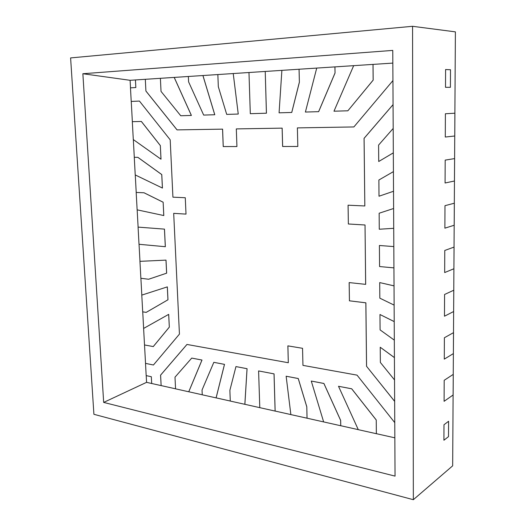 <?xml version="1.0" encoding="UTF-8"?>
<svg xmlns="http://www.w3.org/2000/svg" width="526" height="526" viewBox="0 0 526 526"><rect width="100%" height="100%" fill="white"/><g stroke="black" fill="none" stroke-linecap="round" stroke-linejoin="round"><path stroke-width="0.79" d="M394.217 321.583L379.969 314.509L380.094 329.901L394.316 340.138M394.027 285.861L379.706 282.58L379.831 298.163L394.132 305.113M379.404 245.491L393.816 246.582L379.404 245.491L379.575 266.55L393.935 267.879M379.029 196.218L393.52 191.267L379.009 196.224L378.878 180.01L393.415 171.627M393.185 128.443L378.588 145.077L378.727 161.508L393.317 152.862M364.091 138.351L364.827 205.955L364.064 138.351L393.06 104.641L364.091 138.351L364.827 205.955L364.091 138.351L393.06 104.641M394.645 401.331L366.569 366.306L365.879 302.818L349.435 300.806L365.879 302.818L366.569 366.306L394.645 401.331L366.569 366.306L365.879 302.818L349.435 300.806L349.179 282.587L365.649 284.362L365.031 224.99L348.357 223.977L348.094 205.199L364.801 205.962M365.005 224.996L348.33 223.984L365.031 224.99L365.675 284.349L365.031 224.99L348.357 223.977L348.067 205.199M394.408 357.575L380.232 347.245L380.357 362.434L394.533 379.95M412.562 26.3L455.398 31.862L454.885 113.208L445.39 113.754L445.285 137.036L454.747 136.004L454.602 158.602L445.18 160.114L445.081 182.995L454.457 181.01L454.319 203.22L444.976 205.679L444.878 228.166L454.181 225.246L454.043 247.095L444.772 250.461L444.674 272.56L453.905 268.753L453.774 290.227L444.575 294.481L444.477 316.205L453.636 311.53L453.504 332.656L444.385 337.751L444.286 359.12L453.373 353.603L453.241 374.387L444.187 380.305L444.095 401.312L453.11 394.993L452.669 465.819L413.344 499.7L412.562 26.3L70.602 57.919L93.911 414.297L413.344 499.7M230.283 401.042L216.12 397.88L224.503 364.367L213.819 362.329L202.037 390.029L202.247 394.796L216.087 397.893L224.477 364.373L213.819 362.329M290.858 414.58L275.144 411.069L274.059 373.881L258.601 370.929L259.785 407.657L244.873 404.303L247.069 368.7L235.957 366.583L229.875 390.331L230.283 401.062L244.846 404.316L247.042 368.713L235.957 366.583M307.033 418.216L306.796 406.782L298.262 378.529L286.144 376.221L290.865 414.6L307.059 418.196L306.796 406.782L298.262 378.529L306.796 406.782L307.059 418.196L340.723 425.744L340.664 420.399L323.911 383.461L311.274 381.048L323.648 421.924M358.272 429.643L340.749 425.725L340.664 420.399L323.911 383.461L340.664 420.399L340.749 425.725M376.346 433.707L376.248 419.978L351.716 388.799L338.507 386.281L358.285 429.67L376.346 433.707L376.248 419.978L351.716 388.799L376.248 419.978L376.373 433.687L394.842 437.816M175.559 388.813L161.14 385.591L160.601 375.143L186.973 344.451L288.307 362.736L287.893 345.871M202.247 394.776L188.768 391.765L202.004 360.04L191.734 358.088L174.994 377.175L175.559 388.832L188.742 391.778L201.971 360.054L191.734 358.088M133.328 139.574L134.294 157.3L137.871 157.333L134.268 157.3L135.228 174.934L162.416 188.052L161.745 174.573L137.838 157.333M162.416 188.052L161.778 174.566L137.871 157.333L161.778 174.566L137.871 157.333L134.294 157.3L137.871 157.333M163.777 215.561L163.145 202.214L163.803 215.555L163.145 202.214L144.052 192.779L136.181 192.444L137.135 209.841L163.803 215.555L163.145 202.214L144.052 192.779L136.214 192.444L135.261 174.948M148.608 279.247L166.624 273.178L165.979 260.127L139.942 261.343L140.869 278.28L148.608 279.247L166.657 273.172L166.012 260.12L139.975 261.337L139.042 244.288L165.348 246.714L164.474 229.126L138.108 227.114L137.161 209.848M141.816 295.106L140.896 278.287M146.189 312.378L167.972 299.787L146.221 312.372L167.972 299.787L167.334 286.874L167.972 299.787L167.334 286.874L141.783 295.112L142.697 311.833L146.189 312.378L167.945 299.8L167.307 286.887M143.631 328.428L142.73 311.839M144.505 344.951L153.276 346.581L169.326 327.133L168.695 314.357L143.605 328.448L145.538 363.381L153.428 364.998L145.538 363.381M153.421 365.018L179.438 334.115L173.692 213.359L186.013 214.102L185.277 197.737L172.922 197.171L170.194 139.817L139.429 101.064L131.217 101.439L139.429 101.064M160.982 159.194L160.338 145.557L161.015 159.194L160.338 145.557L141.376 121.453L132.322 121.684L133.295 139.554L160.982 159.194L160.338 145.557L141.376 121.453L132.355 121.684L131.25 101.433M392.837 63.1L334.95 66.887L335.049 72.996L334.924 66.887L316.724 68.078L305.396 112.051L318.618 111.663L335.023 72.996M318.618 111.663L335.049 72.996L318.651 111.663L335.049 72.996L334.95 66.887L335.049 72.996M265.229 71.451L266.419 113.208L265.229 71.451L266.445 113.208L265.229 71.451L281.883 70.366L279.076 112.834L291.759 112.459L299.379 82.24L299.051 69.235L316.724 68.084M214.753 114.747L202.911 75.534L188.361 76.48L188.597 81.859L203.667 115.076L214.786 114.74L202.944 75.534L217.849 74.554L218.316 86.672L226.699 114.392L238.252 114.05L233.228 73.548L265.196 71.451M177.078 129.896L145.912 91.011L177.078 129.896L222.597 129.133L177.078 129.896L222.597 129.133L223.248 146.557L236.924 146.544L223.221 146.563L222.564 129.14L177.045 129.896L145.912 91.011L145.308 79.308L160.391 78.315L161.028 91.392L180.74 115.753L191.398 115.437L174.224 77.414L188.361 76.487M222.564 129.14L223.248 146.557L236.924 146.544L236.312 128.909L282.16 128.14L282.646 146.484L297.815 146.471L297.381 127.89L353.88 126.944L392.935 80.57M297.381 127.89L353.886 126.944M373.033 64.396L373.177 80.123L347.864 110.795L373.177 80.123L373.033 64.396L373.177 80.123L347.864 110.795L373.151 80.123L373.006 64.396M445.509 87.309L445.594 69.537L450.499 69.741L450.401 87.323L445.509 87.309L450.401 87.323L450.499 69.741L445.594 69.537L445.509 87.309M448.507 436.626L443.918 440.236L443.99 424.738L448.593 421.273L448.507 436.626L448.593 421.273L443.99 424.738L443.918 440.236L448.507 436.626M445.285 137.036L445.39 113.754L454.885 113.208L454.766 136.004L454.911 113.208L454.747 136.004L445.285 137.036M445.081 182.995L445.18 160.114L454.602 158.602L454.457 181.01L454.622 158.596L454.457 181.01L445.081 182.995M444.878 228.166L444.976 205.679L454.319 203.22L454.208 225.24L454.346 203.214L454.181 225.246L444.878 228.166M444.674 272.56L444.772 250.461L454.043 247.095L453.905 268.753L454.07 247.082L453.905 268.753L444.674 272.56M444.477 316.205L444.575 294.481L453.774 290.227L453.636 311.53L453.793 290.22L453.636 311.53L444.477 316.205M444.286 359.12L444.385 337.751L453.504 332.656L453.373 353.603L453.53 332.642L453.373 353.603L444.286 359.12M444.095 401.312L444.187 380.305L453.241 374.387L453.136 394.98L453.261 374.367L453.11 394.993L444.095 401.312M103.675 402.41L395.046 476.115L392.771 50.404L82.865 73.732L103.675 402.41L146.576 382.336L146.208 375.617M130.507 87.849L130.1 80.3L135.432 79.952L135.839 87.54L130.474 87.849L131.217 101.439M145.511 363.387L146.175 375.61L151.324 376.728L151.692 383.5L146.576 382.336M130.1 80.3L82.865 73.732M236.338 128.903L282.16 128.14L282.646 146.484L297.815 146.471L282.646 146.484L282.16 128.14L236.338 128.903M160.601 375.143L186.973 344.451L160.601 375.143L161.14 385.591L160.568 375.156L186.954 344.451M145.912 91.011L145.308 79.308M173.725 213.352L186.013 214.102L173.725 213.352M349.435 300.806L349.152 282.587M166.657 273.172L166.012 260.12L139.975 261.337L166.012 260.12L166.657 273.172L148.641 279.24L166.624 273.178M214.786 114.74L202.944 75.534L214.786 114.74M238.252 114.05L233.228 73.548L217.849 74.554M191.398 115.437L174.224 77.414L191.398 115.437M169.326 327.133L168.695 314.357L169.326 327.133L153.276 346.581L169.326 327.133L168.668 314.364M222.597 129.133L223.248 146.557L236.924 146.544M365.031 224.99L365.649 284.362M161.14 385.591L160.568 375.156M151.692 383.5L161.107 385.604M288.307 362.736L287.867 345.865L302.549 348.304L302.95 365.373L357.049 375.137L394.756 422.628M394.645 401.377L366.569 366.306M349.409 300.819L365.853 302.825L366.543 366.32M364.064 138.351L393.06 104.615M236.312 128.909L282.133 128.14L282.62 146.491L297.815 146.471M177.045 129.896L145.88 91.011M145.275 79.301L135.432 79.945M173.692 213.359L186.013 214.108M165.348 246.714L164.474 229.126L138.108 227.114L164.474 229.126L165.348 246.714M162.442 188.052L161.778 174.566L162.442 188.052M259.785 407.657L275.118 411.082L274.033 373.894L275.144 411.069L274.059 373.881L258.601 370.929M244.873 404.303L247.069 368.7L244.846 404.316M216.12 397.88L224.503 364.367L216.087 397.893M188.768 391.765L202.004 360.04L188.742 391.778M291.759 112.459L299.379 82.24L299.077 69.235L299.379 82.24L291.759 112.459M153.244 346.595L169.3 327.139M191.365 115.437L174.191 77.414L160.391 78.315M378.727 161.508L393.317 152.849M393.612 208.5L379.147 213.227L379.272 229.237L393.718 228.317M376.248 419.978L376.373 433.687M376.221 419.991L351.69 388.813L338.507 386.281M311.274 381.048L323.885 383.474L340.638 420.412L340.723 425.744M306.796 406.782L307.059 418.196M306.77 406.795L298.235 378.542L286.144 376.221M353.676 65.658L333.977 111.203L347.864 110.795M281.883 70.359L299.051 69.235L299.379 82.24M291.733 112.459L299.347 82.24M266.419 113.208L250.304 113.688L248.976 72.516M394.408 357.608L380.232 347.245M394.217 321.61L379.969 314.509M394.027 285.874L379.706 282.58M132.355 121.684L141.376 121.453L160.338 145.557M132.322 121.684L141.376 121.453M160.312 145.557L141.343 121.453M136.214 192.444L144.052 192.779L163.145 202.214M136.181 192.444L144.052 192.779M163.113 202.221L144.019 192.779M138.108 227.114L164.474 229.126M138.075 227.12L139.015 244.288M165.315 246.72L164.447 229.126"/></g></svg>
